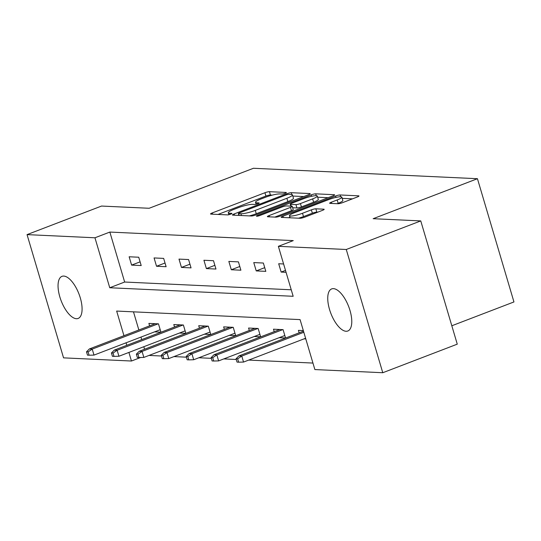 <?xml version="1.0" encoding="UTF-8"?>
<svg xmlns="http://www.w3.org/2000/svg" width="541" height="541" viewBox="0 0 541 541"><rect width="100%" height="100%" fill="white"/><g stroke="black" fill="none" stroke-linecap="round" stroke-linejoin="round"><path stroke-width="0.81" d="M285.141 193.293A2.421 0.399 -16.5 0 0 286.365 192.555A2.421 0.399 -16.5 0 0 286.094 192.454L269.432 191.683A3.456 0.568 -16.5 0 0 264.934 192.731L212.288 212.917A3.456 0.568 -16.5 0 0 210.544 213.972A3.456 0.568 -16.5 0 0 210.929 214.114L227.592 214.892A2.421 0.399 -16.5 0 0 230.737 214.155A2.421 0.399 -16.5 0 0 231.961 213.418A2.421 0.399 -16.5 0 0 231.69 213.323L229.533 213.222A11.063 1.826 -16.5 0 1 228.282 212.775A11.063 1.826 -16.5 0 1 233.874 209.394L238.263 207.717A11.063 1.826 -16.5 0 1 252.64 204.356L254.797 204.457A2.421 0.399 -16.5 0 0 257.942 203.727A2.421 0.399 -16.5 0 0 259.166 202.983A2.421 0.399 -16.5 0 0 258.889 202.889L256.732 202.787A11.063 1.826 -16.5 0 1 255.487 202.341A11.063 1.826 -16.5 0 1 261.073 198.966L265.462 197.282A11.063 1.826 -16.5 0 1 279.839 193.928L281.996 194.03A2.421 0.399 -16.5 0 0 285.141 193.293M346.071 331.268A22.539 9.535 69 0 1 330.152 311.427A22.539 9.535 69 0 1 331.687 288.908A22.539 9.535 69 0 1 333.439 288.637A22.539 9.535 69 0 1 349.364 308.478A22.539 9.535 69 0 1 347.829 330.997A22.539 9.535 69 0 1 346.071 331.268M76.382 318.71A22.539 9.535 69 0 1 60.464 298.869A22.539 9.535 69 0 1 61.999 276.343A22.539 9.535 69 0 1 63.75 276.072A22.539 9.535 69 0 1 79.669 295.913A22.539 9.535 69 0 1 78.141 318.439A22.539 9.535 69 0 1 76.382 318.71M337.963 203.741A3.456 0.568 -16.5 0 0 342.453 202.692L357.229 197.025A3.456 0.568 -16.5 0 0 358.974 195.97A3.456 0.568 -16.5 0 0 358.582 195.835L340.079 194.97A3.456 0.568 -16.5 0 0 335.582 196.018L282.936 216.211A3.456 0.568 -16.5 0 0 281.192 217.266A3.456 0.568 -16.5 0 0 281.584 217.408L300.086 218.266A3.456 0.568 -16.5 0 0 304.576 217.218L322.422 210.375A3.456 0.568 -16.5 0 0 324.167 209.32A3.456 0.568 -16.5 0 0 323.775 209.184L315.856 208.812A3.456 0.568 -16.5 0 0 311.366 209.861L302.514 213.255A9.251 1.528 -16.5 0 1 289.455 215.683A9.251 1.528 -16.5 0 1 294.128 212.863L328.786 199.575A9.251 1.528 -16.5 0 1 341.851 197.14A9.251 1.528 -16.5 0 1 337.178 199.96L331.403 202.178A3.456 0.568 -16.5 0 0 329.652 203.233A3.456 0.568 -16.5 0 0 330.044 203.375L337.963 203.741M140.64 357.5L131.456 361.023L63.554 357.858L27.05 234.618L101.546 206.053L149.154 208.271L253.452 168.271L477.446 178.706L373.155 218.699L420.763 220.917L346.267 249.489L382.771 372.729L314.869 369.564L300.072 319.603L116.66 311.061L123.957 335.697M27.05 234.618L94.952 237.783L109.749 287.744L293.168 296.285L278.365 246.324L346.267 249.489M278.365 246.324L293.263 240.61L109.85 232.069L94.952 237.783M308.451 194.753A3.456 0.568 -16.5 0 0 310.203 193.698A3.456 0.568 -16.5 0 0 309.81 193.563L291.308 192.697A3.456 0.568 -16.5 0 0 286.811 193.746L234.165 213.938A3.456 0.568 -16.5 0 0 232.42 214.993A3.456 0.568 -16.5 0 0 232.806 215.135L251.315 215.994A3.456 0.568 -16.5 0 0 255.805 214.946L308.451 194.753M315.694 193.834L334.196 194.699A3.456 0.568 -16.5 0 1 334.588 194.834A3.456 0.568 -16.5 0 1 332.843 195.889L280.191 216.082A3.456 0.568 -16.5 0 1 275.7 217.13L267.781 216.765A3.456 0.568 -16.5 0 1 267.389 216.623A3.456 0.568 -16.5 0 1 269.134 215.568L290.49 207.379A3.456 0.568 -16.5 0 0 292.235 206.324A3.456 0.568 -16.5 0 0 291.842 206.182L286.588 205.938A3.456 0.568 -16.5 0 0 282.098 206.987L259.869 215.514A2.421 0.399 -16.5 0 1 256.448 216.15A2.421 0.399 -16.5 0 1 257.672 215.413L311.197 194.882A3.456 0.568 -16.5 0 1 315.694 193.834L316.242 195.686M451.823 325.77L513.95 301.946L477.446 178.706M109.85 232.069L124.653 282.03L291.241 289.787M131.612 265.11L141.201 265.557L138.733 257.225L129.143 256.779L131.612 265.11L140.105 261.851M156.538 266.267L166.121 266.713L163.659 258.388L154.07 257.942L156.538 266.267L165.025 263.014M181.458 267.43L191.047 267.876L188.579 259.552L178.997 259.105L181.458 267.43L189.952 264.177M206.385 268.593L215.967 269.039L213.506 260.715L203.916 260.262L206.385 268.593L214.872 265.333M231.311 269.749L240.894 270.202L238.425 261.871L228.843 261.425L231.311 269.749L239.798 266.497M256.231 270.913L265.82 271.359L263.352 263.034L253.763 262.588L256.231 270.913L264.725 267.66M283.592 263.974L278.689 263.744L281.158 272.076L286.061 272.306M149.032 355.43L161.489 356.012M173.952 356.593L186.415 357.175M198.878 357.75L211.335 358.331M223.805 358.913L236.261 359.495M248.725 360.076L312.948 363.065M133.478 311.839L138.854 329.983M140.958 337.09L141.708 339.606M143.811 346.713L144.555 349.236M154.557 331.876L160.934 332.167L158.466 323.843L148.876 323.396L149.607 325.858M179.484 333.033L185.854 333.33L183.385 325.006L173.803 324.559L174.533 327.021M204.403 334.196L210.78 334.494L208.312 326.162L198.73 325.716L199.453 328.177M229.33 335.359L235.7 335.65L233.239 327.325L223.649 326.879L224.38 329.341M254.25 336.516L260.627 336.813L258.158 328.488L248.576 328.042L249.306 330.504M279.176 337.679L285.553 337.976L283.085 329.652L273.496 329.199L274.226 331.66M304.103 338.842L305.793 338.916M299.153 332.823L298.422 330.362L303.325 330.592M420.763 220.917L457.267 344.157L382.771 372.729M126.06 342.805L126.804 345.32M128.914 352.428L131.456 361.023M124.653 282.03L109.749 287.744M281.158 272.076L285.499 270.412M272.366 195.105L270.419 195.01A3.456 0.568 -16.5 0 0 265.922 196.058L217.989 214.446M303.744 196.566L292.796 196.052M288.935 194.347A2.421 0.399 -16.5 0 0 285.79 195.085L239.575 212.809A2.421 0.399 -16.5 0 0 238.358 213.546A2.421 0.399 -16.5 0 0 238.628 213.641L240.901 213.749A11.063 1.826 -16.5 0 0 255.278 210.395L286.872 198.276A11.063 1.826 -16.5 0 0 292.458 194.902A11.063 1.826 -16.5 0 0 291.207 194.456L288.935 194.347M249.36 215.906A11.063 1.826 -16.5 0 0 256.265 213.722L255.278 210.395M292.458 194.902L293.445 198.236A11.063 1.826 -16.5 0 1 287.853 201.61L256.265 213.722M317.655 197.215L328.13 197.702M274.835 217.09L291.477 210.713A3.456 0.568 -16.5 0 0 293.222 209.658L292.235 206.324M312.644 198.885A9.251 1.528 -16.5 0 0 317.317 196.058A9.251 1.528 -16.5 0 0 304.252 198.493L292.045 203.173A3.456 0.568 -16.5 0 0 290.294 204.227A3.456 0.568 -16.5 0 0 290.686 204.37L295.941 204.613A3.456 0.568 -16.5 0 0 300.431 203.565L312.644 198.885L313.631 202.212A9.251 1.528 -16.5 0 0 318.304 199.392L317.317 196.058M313.631 202.212L301.418 206.899A3.456 0.568 -16.5 0 1 296.928 207.947L292.654 207.744M341.851 197.14L342.838 200.474A9.251 1.528 -16.5 0 1 338.166 203.294L337.097 203.7M298.537 218.192A9.251 1.528 -16.5 0 0 303.501 216.583L302.514 213.255M317.709 212.18L316.843 212.146A3.456 0.568 -16.5 0 0 312.353 213.195L303.501 216.583M289.915 217.245L288.637 217.732M352.516 198.838L342.21 198.358M86.506 351.812L87.493 355.146L89.089 355.221L88.102 351.887L86.506 351.812L89.346 348.965L92.22 349.101L93.999 355.099L160.204 329.706M88.102 351.887L92.22 349.101L158.128 323.829M89.346 348.965L155.253 323.694M93.999 355.099L89.089 355.221M111.432 352.975L112.42 356.309L114.016 356.384L113.028 353.05L111.432 352.975L114.273 350.128L117.147 350.264L118.925 356.255L185.123 330.869M113.028 353.05L117.147 350.264L183.054 324.985M114.273 350.128L180.173 324.857M118.925 356.255L114.016 356.384M136.352 354.139L137.34 357.466L138.942 357.54L137.955 354.213L136.352 354.139L139.193 351.292L142.073 351.42L143.845 357.418L210.05 332.032M137.955 354.213L142.073 351.42L207.974 326.149M139.193 351.292L205.1 326.013M143.845 357.418L138.942 357.54M161.279 355.295L162.266 358.629L163.862 358.703L162.875 355.369L161.279 355.295L164.119 352.448L166.993 352.583L168.772 358.582L234.977 333.195M162.875 355.369L166.993 352.583L232.9 327.312M164.119 352.448L230.026 327.177M168.772 358.582L163.862 358.703M186.205 356.458L187.193 359.792L188.789 359.866L187.801 356.533L186.205 356.458L189.046 353.611L191.92 353.746L193.692 359.738L259.896 334.352M187.801 356.533L191.92 353.746L257.82 328.475M189.046 353.611L254.946 328.34M193.692 359.738L188.789 359.866M211.125 357.621L212.113 360.948L213.709 361.023L212.721 357.696L211.125 357.621L213.965 354.774L216.84 354.91L218.618 360.901L284.823 335.515M212.721 357.696L216.84 354.91L282.747 329.631M213.965 354.774L279.873 329.496M218.618 360.901L213.709 361.023M236.052 358.778L237.039 362.112L238.635 362.186L237.648 358.852L236.052 358.778L238.892 355.931L241.766 356.066L243.545 362.064L305.597 338.267M237.648 358.852L241.766 356.066L303.826 332.269M238.892 355.931L303.494 331.16M243.545 362.064L238.635 362.186M257.097 204.011L256.732 202.787M229.898 214.446L229.533 213.222M212.667 214.195L212.288 212.917M265.922 196.058L264.934 192.731M270.419 195.01L269.432 191.683M234.544 215.217L234.165 213.938M287.082 194.665L286.811 193.746M291.849 194.53L291.308 192.697M309.952 194.03L309.81 193.563M239.156 215.426L238.628 213.641M241.428 215.534L240.901 213.749M287.853 201.61L286.872 198.276M334.338 195.166L334.196 194.699M269.513 216.84L269.134 215.568M291.477 210.713L290.49 207.379M257.881 216.102L257.672 215.413M311.616 196.288L311.197 194.882M291.214 206.155L290.686 204.37M296.928 207.947L295.941 204.613M301.418 206.899L300.431 203.565M331.775 203.457L331.403 202.178M338.166 203.294L337.178 199.96M312.353 213.195L311.366 209.861M316.843 212.146L315.856 208.812M323.917 209.651L323.775 209.184M283.315 217.489L282.936 216.211M335.995 197.404L335.582 196.018M340.607 196.762L340.079 194.97M358.724 196.302L358.582 195.835M256.062 204.288L255.487 202.341M228.863 214.723L228.282 212.775M238.912 215.419L238.358 213.546M290.862 206.141L290.294 204.227M290.084 217.8L289.455 215.683"/></g></svg>
